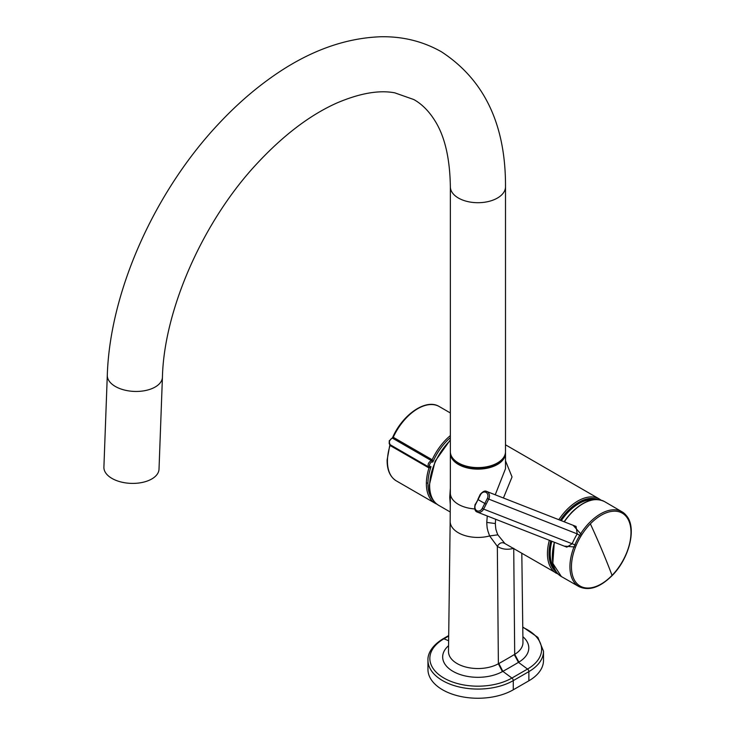 <?xml version="1.0" encoding="UTF-8"?>
<svg xmlns="http://www.w3.org/2000/svg" width="735" height="735" viewBox="0 0 735 735"><rect width="100%" height="100%" fill="white"/><g stroke="black" fill="none" stroke-linecap="round" stroke-linejoin="round"><path stroke-width="1.1" d="M450.353 488.196L449.737 497.2L450.316 505.147M503.42 497.999L512.047 476.951L505.505 460.827M558.269 574.2L504.908 543.542L497.834 534.832L496.759 532.149C496.29 529.641 495.803 531.377 495.353 523.54L495.629 519.268M495.234 494.793L505.505 468.682L505.505 453.219A27.581 15.922 0 0 0 505.478 452.448M504.908 543.542C502.014 541.879 499.488 542.816 497.338 546.353L489.62 535.944L487.847 530.854C487.507 528.548 487.158 530.22 486.763 522.41L487.277 515.998M513.728 548.319C507.462 550.01 501.996 549.357 497.338 546.353L498.376 663.769A29.428 16.988 180 0 1 466.33 667.169A29.428 16.988 180 0 1 448.497 651.421L450.169 521.29A27.765 16.032 180 0 0 489.62 535.944L497.834 534.832M450.38 452.448A27.581 15.922 0 0 0 450.353 453.219A27.581 15.922 0 0 0 458.429 464.474A27.581 15.922 0 0 0 488.481 467.929A27.581 15.922 0 0 0 505.505 453.219M554.659 569.019A40.82 23.566 -60 0 1 550.258 546.316A40.82 23.566 -60 0 1 551.36 541.089M560.823 520.481A40.82 23.566 -60 0 1 594.734 499.598M521.813 553.326L522.962 642.418A29.428 16.988 180 0 1 514.702 654.343L514.27 654.609A656.282 428.165 -172.5 0 1 498.826 663.521L502.859 671.358L502.418 671.606A35.252 20.35 180 0 1 455.36 672.599A35.252 20.35 180 0 1 448.57 645.688M513.728 548.659L514.702 654.343L518.892 662.097L518.46 662.354A662.612 432.07 -172.5 0 1 502.859 671.358L511.918 678.056A48.078 27.755 180 0 1 443.931 678.056A48.078 27.755 180 0 1 443.931 638.807L448.635 640.755M522.769 627.396A48.078 27.755 180 0 1 527.528 669.052A2.205 1.277 -120 0 1 528.869 671.615A49.971 28.849 180 0 0 543.505 651.21L543.505 660.388A49.971 28.849 180 0 1 528.869 680.794L513.269 689.797A49.971 28.849 180 0 1 442.589 689.797A49.971 28.849 180 0 1 427.954 669.401L427.954 660.296M162.426 377.23A27.581 15.214 2.1 0 1 145.153 390.597A27.581 15.214 2.1 0 1 115.377 386.481A27.581 15.214 2.1 0 1 107.301 375.19L103.901 467.148A27.581 15.214 2.1 0 0 111.977 478.43A27.581 15.214 2.1 0 0 141.754 482.546A27.581 15.214 2.1 0 0 159.017 469.187L162.426 377.23C164.006 310.198 202.805 221.308 257.388 163.179C283.655 135.019 310.106 114.972 336.731 103.056C359.635 93.271 378.966 89.863 394.723 92.821L413.869 99.565C421.899 104.085 428.891 111.095 434.844 120.604C444.758 136.205 449.921 158.264 450.353 186.791L450.353 451.685A27.581 15.922 180 0 0 458.429 462.949A27.581 15.922 180 0 0 488.481 466.394A27.581 15.922 180 0 0 505.505 451.685L505.505 186.791A27.581 15.922 180 0 1 488.481 201.5A27.581 15.922 180 0 1 458.429 198.046A27.581 15.922 180 0 1 450.353 186.791M593.595 499.405A40.48 23.373 -60 0 1 594.523 499.616M554.567 568.826A40.48 23.373 -60 0 1 553.924 568.127M564.204 546.114L575.533 547.051A41.895 24.2 -60 0 1 576.222 545.352A41.867 24.181 -60 0 1 578.399 540.684A41.867 24.181 -60 0 1 580.935 536.155A41.362 23.915 -60 0 1 581.927 534.566A42.106 24.31 -60 0 1 590.37 523.853A42.106 24.31 -60 0 1 626.771 517.22A42.106 24.31 -60 0 1 612.053 575.376A882.588 289.057 -135.8 0 0 601.928 550.028A882.707 289.094 44.2 0 0 590.37 523.853M579.143 586.705A43.154 24.916 -60 0 1 578.914 586.576A43.154 24.916 -60 0 1 574.118 546.546A20.102 8.618 -71.8 0 0 574.88 544.837A42.979 23.989 -60.1 0 1 579.713 535.402A20.121 8.811 -57.9 0 0 580.668 533.748L573.135 525.295M564.287 521.832A43.246 24.962 -60 0 1 571.793 512.598A43.246 24.962 -60 0 1 604.602 501.637L622.067 511.826A43.154 24.916 -60 0 0 589.332 522.769A43.108 24.889 -60 0 0 580.668 533.748L581.927 534.566M576.222 545.352L572.161 543.771A44.973 23.419 -60.4 0 1 577.223 533.895L576.029 526.435M475.536 504.522A4.75 3.859 -69.2 0 0 476.767 510.669A4.75 3.859 -69.2 0 0 482.252 508.418A525.938 164.87 -64.2 0 0 484.788 503.484A519.93 167.479 -64.3 0 0 487.305 498.541A4.75 3.868 -68 0 0 486.092 492.422A4.75 3.868 -68 0 0 480.58 494.683A740.127 694.079 128.2 0 0 478.044 499.589A612.769 605.906 145.7 0 0 475.536 504.522L475.159 504.256C474.121 508.712 474.865 511.33 477.382 512.12A5.843 4.75 -69.1 0 0 477.392 512.12L566.832 547.143L572.161 543.771L483.621 509.107A528.741 159.927 -64.2 0 0 486.157 504.173A522.254 160.846 -64.2 0 0 488.683 499.221A5.843 4.759 -68.1 0 0 486.671 491.439A5.843 4.759 -68.1 0 0 486.662 491.439L576.102 526.462M580.935 536.155L577.223 533.895L487.305 498.541M477.392 512.12A5.843 4.75 -69.1 0 0 483.621 509.107L482.252 508.418M486.157 504.173L481.397 501.536A578.849 386.619 170.6 0 1 478.044 499.589L475.361 504.311M504.265 456.407A27.36 15.793 180 0 1 478.09 467.929A27.36 15.793 180 0 1 451.676 456.582A27.36 15.793 180 0 1 451.584 456.407M505.267 453.771A27.36 15.793 180 0 1 481.342 468.893A27.36 15.793 180 0 1 451.676 457.666A27.36 15.793 180 0 1 450.583 453.771M450.353 435.598A42.915 24.779 120 0 0 432.171 459.752L432.814 461.065A4.447 2.72 66.6 0 1 432.832 462.049A4.493 0.726 39.4 0 0 432.336 461.47A1.102 0.478 153.6 0 1 432.814 461.065M390.009 444.234L390.055 445.483L428.983 467.956A1.102 0.634 120 0 0 428.836 467.056L428.836 467.056C427.402 464.685 428.239 462.526 431.316 460.579L432.336 461.47A1.102 0.873 95.1 0 1 432.244 461.993L432.832 462.049A41.812 24.136 120 0 1 450.353 437.637M428.808 467.037L430.177 467.037A4.493 2.398 -0.1 0 0 431.041 466.67L430.453 466.615A2.536 1.461 -60 0 1 429.791 464.162A2.536 1.461 -60 0 1 432.244 461.993M427.935 482.895A1.102 0.625 1.2 0 1 426.373 482.877A43.007 24.834 120 0 1 428.983 467.956L430.324 467.497A4.438 3.491 -44.5 0 0 431.041 466.67A41.895 24.191 120 0 0 427.935 482.895A41.812 24.136 120 0 0 433.126 500.048M393.298 437.307A1.102 0.634 120 0 1 392.435 438.133L392.416 438.115A1.102 0.643 117.5 0 0 393.243 437.279L392.508 437.803L393.298 437.307L432.171 459.752A1.102 0.634 120 0 1 431.316 460.579L392.435 438.133A3.638 2.003 119.4 0 0 389.532 441.248A3.638 2.003 119.4 0 0 389.872 444.565L389.872 444.565A3.638 2.003 119.4 0 0 389.936 444.592L428.689 466.973M430.324 467.497L430.177 467.037A1.102 0.873 -84.9 0 0 430.453 466.615M390.11 445.511A1.102 0.634 120 0 0 389.982 444.629A1.102 0.625 122.3 0 1 390.055 445.483A43.016 24.834 120 0 0 387.446 460.404A42.915 24.779 120 0 0 396.33 480.883L435.258 503.356A42.915 24.779 120 0 1 426.373 482.877M556.321 573.254A42.915 24.779 -60 0 1 547.437 553.602A42.915 24.779 -60 0 1 549.339 540.298M558.811 519.691A42.915 24.779 -60 0 1 599.236 498.918L505.505 444.813M450.27 512.019L438.529 505.248A42.915 24.779 -60 0 1 429.644 485.596A42.915 24.779 -60 0 1 450.353 440.421M449.737 497.2L450.344 497.586M495.353 523.54L486.763 522.41M556.294 571.848A41.812 24.136 -60 0 1 548.99 553.602A41.812 24.136 -60 0 1 550.781 540.859M560.272 520.261A41.812 24.136 -60 0 1 598.005 499.598M474.645 508.923A27.581 15.922 180 0 1 458.429 504.375A27.581 15.922 180 0 1 450.353 493.111L450.169 521.29M498.826 663.521L498.376 663.769L502.418 671.606M514.27 654.609L518.46 662.354L527.528 669.052L511.918 678.056A2.205 1.277 -120 0 1 513.269 680.619A49.971 28.849 180 0 1 442.589 680.619A49.971 28.849 180 0 1 427.954 660.223A49.971 28.849 180 0 1 427.954 660.214C427.641 655.648 429.957 646.818 443.049 638.807A2.205 1.277 60 0 1 443.931 638.807L448.699 636.06M522.888 636.685A35.252 20.35 180 0 1 518.892 662.097M528.869 680.794L528.869 671.615L513.269 680.619L513.269 689.797M561.292 520.665A40.471 23.364 -60 0 1 593.053 499.8M553.988 567.457A40.471 23.364 -60 0 1 551.82 541.272M611.768 575.67L612.053 575.661C629.05 558.82 636.859 528.575 626.845 516.163L622.067 511.817A43.154 24.916 -60 0 1 626.633 515.97M554.539 542.329A43.246 24.962 -60 0 0 561.365 576.543L578.914 586.576C588.873 591.216 599.925 587.577 612.053 575.661L612.053 575.376A42.106 24.31 -60 0 1 578.574 585.014A42.106 24.31 -60 0 1 575.533 547.051M552.352 556.579A42.584 24.586 -60 0 1 554.429 542.292M564.14 521.776A42.584 24.586 -60 0 1 571.499 512.736M486.662 491.439C485.045 490.429 482.895 491.421 480.203 494.416L477.869 499.368M450.353 412.96L439.245 406.547A42.915 24.779 120 0 0 393.243 437.279M387.409 459.54A1.102 0.625 1.2 0 0 387.125 459.954A1.102 0.625 1.2 0 0 387.446 460.404M601.028 500.14L599.236 498.918M438.529 505.248C432.474 501.472 429.405 494.774 429.323 485.146L435.138 461.203L450.353 439.842M450.353 493.111L450.353 453.219M543.505 651.21L537.891 637.392L522.76 626.992M448.699 635.545L443.049 638.807M107.301 375.19C109.938 291.032 155.048 190.962 219.425 123.002C235.347 106.042 252.059 91.259 269.561 78.673C306.412 52.029 343.539 38.055 380.95 36.75C402.909 36.364 423.075 41.38 441.45 51.799C484.429 79.839 505.781 124.84 505.505 186.791M564.021 521.731L571.49 512.543C583.746 500.572 594.78 496.933 604.602 501.637M561.365 576.543L552.812 563.341L554.291 542.237M436.948 504.201L435.258 503.356M428.707 466.982L389.872 444.565L389.183 440.908L392.554 437.674C402.458 414.549 426.116 398.214 439.245 406.547M396.33 480.883C390.083 476.978 387.014 469.996 387.125 459.954L389.899 444.565"/></g></svg>
